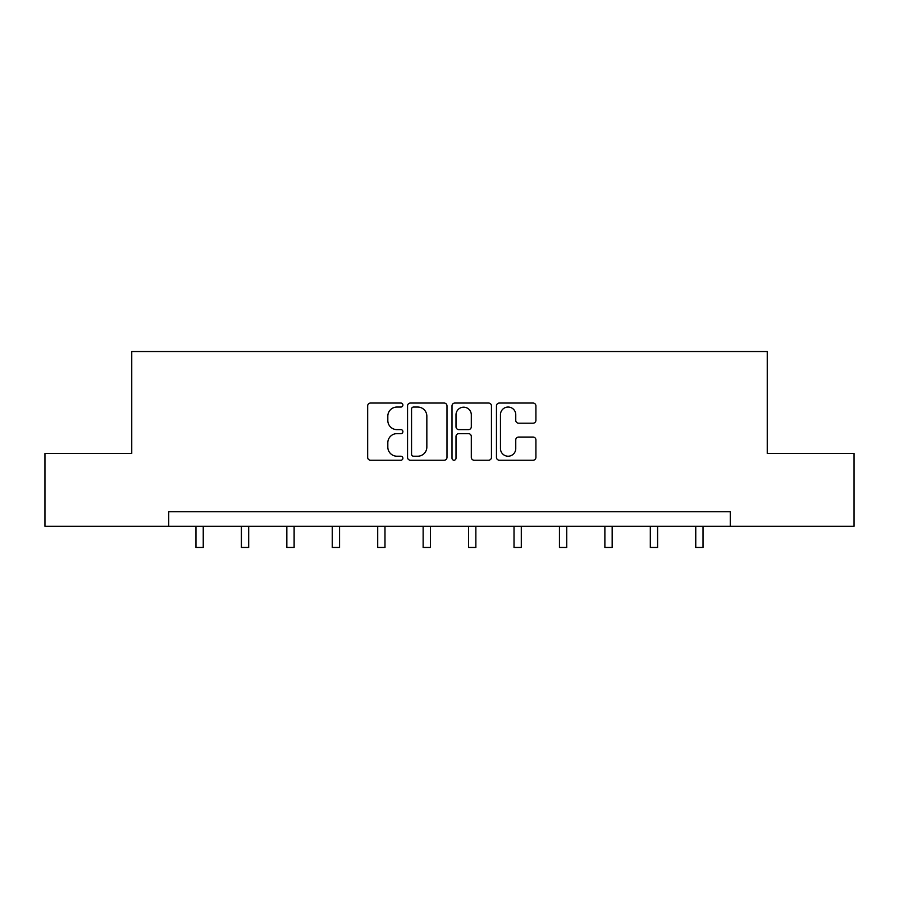 <?xml version="1.0" encoding="UTF-8"?>
<svg xmlns="http://www.w3.org/2000/svg" width="899" height="899" viewBox="0 0 899 899"><rect width="100%" height="100%" fill="white"/><g stroke="black" fill="none" stroke-linecap="round" stroke-linejoin="round"><path stroke-width="1.35" d="M402.898 405.044A2 2 0 0 0 400.898 403.044L370.523 403.044A2.854 2.854 0 0 0 367.669 405.899L367.669 457.366A2.854 2.854 0 0 0 370.523 460.221L400.898 460.221A2 2 0 0 0 402.898 458.22A2 2 0 0 0 400.898 456.22L396.965 456.22A9.147 9.147 0 0 1 387.817 447.073L387.817 442.78A9.147 9.147 0 0 1 396.965 433.633L400.898 433.633A2 2 0 0 0 402.898 431.632A2 2 0 0 0 400.898 429.632L396.965 429.632A9.147 9.147 0 0 1 387.817 420.485L387.817 416.192A9.147 9.147 0 0 1 396.965 407.045L400.898 407.045A2 2 0 0 0 402.898 405.044M533.051 423.193A2.854 2.854 0 0 0 535.905 420.339L535.905 405.899A2.854 2.854 0 0 0 533.051 403.044L499.316 403.044A2.854 2.854 0 0 0 496.462 405.899L496.462 457.366A2.854 2.854 0 0 0 499.316 460.221L533.051 460.221A2.854 2.854 0 0 0 535.905 457.366L535.905 439.926A2.854 2.854 0 0 0 533.051 437.06L518.611 437.06A2.854 2.854 0 0 0 515.756 439.926L515.756 448.567A7.653 7.653 0 0 1 508.104 456.22A7.653 7.653 0 0 1 500.462 448.567L500.462 414.697A7.653 7.653 0 0 1 508.104 407.045A7.653 7.653 0 0 1 515.756 414.697L515.756 420.339A2.854 2.854 0 0 0 518.611 423.193L533.051 423.193M168.731 526.286L44.95 526.286L44.95 453.478L131.748 453.478L131.748 351.543L767.252 351.543L767.252 453.478L854.05 453.478L854.05 526.286L730.269 526.286L730.269 511.722L168.731 511.722L168.731 526.286L730.269 526.286M446.994 405.899A2.854 2.854 0 0 0 444.14 403.044L410.405 403.044A2.854 2.854 0 0 0 407.55 405.899L407.55 457.366A2.854 2.854 0 0 0 410.405 460.221L444.14 460.221A2.854 2.854 0 0 0 446.994 457.366L446.994 405.899M454.86 403.044L488.595 403.044A2.854 2.854 0 0 1 491.45 405.899L491.45 457.366A2.854 2.854 0 0 1 488.595 460.221L474.155 460.221A2.854 2.854 0 0 1 471.301 457.366L471.301 436.487A2.854 2.854 0 0 0 468.435 433.633L458.861 433.633A2.854 2.854 0 0 0 456.007 436.487L456.007 458.22A2 2 0 0 1 454.006 460.221A2 2 0 0 1 452.006 458.22L452.006 405.899A2.854 2.854 0 0 1 454.86 403.044M413.551 407.045A2 2 0 0 0 411.551 409.045L411.551 454.22A2 2 0 0 0 413.551 456.22L417.698 456.22A9.147 9.147 0 0 0 426.845 447.073L426.845 416.192A9.147 9.147 0 0 0 417.698 407.045L413.551 407.045M471.301 414.832A7.653 7.653 0 0 0 463.648 407.191A7.653 7.653 0 0 0 456.007 414.832L456.007 426.767A2.854 2.854 0 0 0 458.861 429.632L468.435 429.632A2.854 2.854 0 0 0 471.301 426.767L471.301 414.832M195.96 526.286L195.96 547.457L203.241 547.457L203.241 526.286M241.404 526.286L241.404 547.457L248.686 547.457L248.686 526.286M286.837 526.286L286.837 547.457L294.119 547.457L294.119 526.286M332.27 526.286L332.27 547.457L339.552 547.457L339.552 526.286M377.704 526.286L377.704 547.457L384.986 547.457L384.986 526.286M423.137 526.286L423.137 547.457L430.419 547.457L430.419 526.286M468.581 526.286L468.581 547.457L475.863 547.457L475.863 526.286M514.014 526.286L514.014 547.457L521.296 547.457L521.296 526.286M559.448 526.286L559.448 547.457L566.73 547.457L566.73 526.286M604.881 526.286L604.881 547.457L612.163 547.457L612.163 526.286M650.314 526.286L650.314 547.457L657.596 547.457L657.596 526.286M695.759 526.286L695.759 547.457L703.04 547.457L703.04 526.286"/></g></svg>
